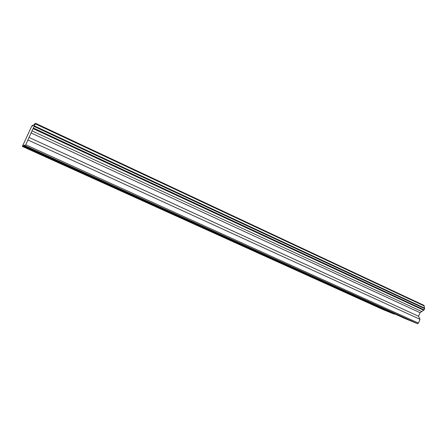 <?xml version="1.0" encoding="UTF-8"?>
<svg xmlns="http://www.w3.org/2000/svg" width="447" height="447" viewBox="0 0 447 447"><rect width="100%" height="100%" fill="white"/><g stroke="black" fill="none" stroke-linecap="round" stroke-linejoin="round"><path stroke-width="0.67" d="M367.915 302.552L373.323 304.876L367.915 302.552M52.048 159.64L56.573 161.602L52.048 159.64M143.286 200.921L148.018 202.966L143.286 200.921M225.534 238.134L230.496 240.274L225.534 238.134M300.066 271.854L305.256 274.089L300.066 271.854M388.125 310.777L393.969 313.286L388.125 310.777M55.763 160.188L60.585 162.272L55.763 160.188M152.583 204.055L157.646 206.24L152.583 204.055M239.296 243.341L244.621 245.632L239.296 243.341M317.404 278.732L322.997 281.135L317.404 278.732M23.3 146.242L394.232 314.152L382.85 309.492L22.35 146.432L23.3 146.242L23.78 145.275L24.412 145.56M35.542 123.305L424.052 305.396L424.65 308.637L424.114 309.883L420.074 312.699L418.543 316.258L28.999 137.447L35.542 123.305L34.184 124.294L33.676 125.322L32.575 126.099L32.961 125.182L31.776 126.043L22.35 146.432M23.78 145.275L24.613 145.085L24.199 146.063L404.82 318.482L417.559 323.695L418.437 323.097L420.057 319.331L418.543 316.258M394.232 314.152L394.628 313.867M24.199 146.063L25.3 145.845L28.999 137.447M33.508 125.439L32.961 125.182M31.066 132.938L420.074 312.699M420.057 319.331L28.005 140.034M418.437 323.097L25.814 144.806M25.3 145.845L417.559 323.695M424.153 305.938L35.319 123.836M32.072 130.915L421.75 311.531M424.549 308.078L34.447 125.937M33.195 128.663L423.616 310.229M424.65 308.637L34.218 126.484M33.491 128.06L424.114 309.883"/></g></svg>
